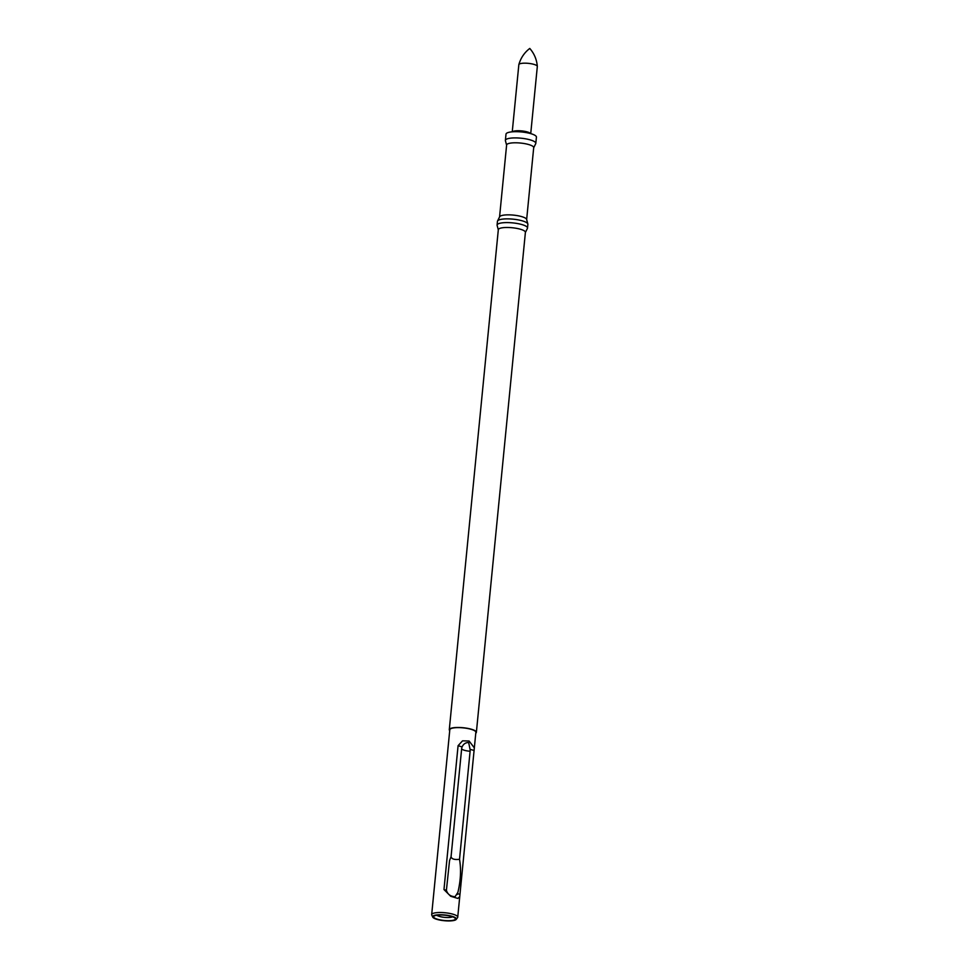<?xml version="1.0" encoding="UTF-8"?>
<svg xmlns="http://www.w3.org/2000/svg" width="969" height="969" viewBox="0 0 969 969"><rect width="100%" height="100%" fill="white"/><g stroke="black" fill="none" stroke-linecap="round" stroke-linejoin="round"><path stroke-width="1.45" d="M449.713 730.626A13.602 3.282 5.6 0 1 449.289 729.681A13.602 3.282 5.6 0 1 463.158 727.731A13.602 3.282 5.6 0 1 476.373 732.334A13.602 3.282 5.6 0 1 475.779 733.17M449.289 729.681L498.32 229.677A13.602 3.282 5.6 0 1 512.177 227.739A13.602 3.282 5.6 0 1 525.404 232.342L476.373 732.334M432.731 917.098A11.931 2.883 5.6 0 1 444.795 914.966A11.931 2.883 5.6 0 1 456.229 919.399A11.931 2.883 5.6 0 1 453.54 920.55A11.931 2.883 5.6 0 1 441.077 920.296A11.931 2.883 5.6 0 1 432.731 917.098L431.774 915.087A13.094 3.161 5.6 0 1 431.677 914.615L449.81 729.73A13.094 3.161 5.6 0 1 463.146 727.864A13.094 3.161 5.6 0 1 475.864 732.285L474.338 747.874L469.081 741.006L462.54 740.837L458.083 745.694L443.972 889.554L450.718 896.289L457.828 898.42L459.742 896.676L474.338 747.874M431.677 914.615A13.094 3.161 5.6 0 1 445.013 912.75A13.094 3.161 5.6 0 1 457.731 917.171A13.094 3.161 5.6 0 1 457.55 917.607L456.229 919.399M436.22 915.342A10.962 2.653 -174.4 0 0 434.015 916.141A10.962 2.653 -174.4 0 0 444.262 920.477A10.962 2.653 -174.4 0 0 455.151 918.212A10.962 2.653 -174.4 0 0 447.109 915.487A10.962 2.653 -174.4 0 0 436.22 915.342M436.825 915.245A8.382 2.023 -174.4 0 0 444.565 917.364A8.382 2.023 -174.4 0 0 452.571 916.783M459.524 859.297C454.57 859.927 451.748 859.079 451.057 856.753L449.543 860.605L446.406 890.293C447.472 893.733 449.652 895.78 452.935 896.422L454.994 896.809L457.865 892.425C460.711 880.603 461.256 869.556 459.524 859.297L470.11 751.241A5.584 4.203 79.1 0 0 470.038 749.291L468.669 742.557C465.641 742.496 463.448 743.95 462.104 746.905A5.584 4.203 79.1 0 0 461.656 748.698L451.057 856.753M457.259 894.496L457.525 893.636L459.948 894.363M498.308 229.835L497.121 225.414A15.286 3.694 5.6 0 1 497.085 225.074A15.286 3.694 5.6 0 1 512.662 222.882A15.286 3.694 5.6 0 1 527.511 228.054A15.286 3.694 5.6 0 1 527.415 228.381L525.392 232.487M497.085 225.074L497.448 221.332A15.286 3.694 5.6 0 1 497.545 221.005A15.286 3.694 5.6 0 1 507.09 218.861A15.286 3.694 5.6 0 1 522.545 220.92A15.286 3.694 5.6 0 1 527.839 223.972A15.286 3.694 5.6 0 1 527.875 224.311L527.511 228.054M527.839 223.972L526.615 219.406A13.602 3.282 -174.4 0 0 521.903 216.681A13.602 3.282 -174.4 0 0 508.144 214.852A13.602 3.282 -174.4 0 0 499.641 216.753L497.545 221.005M499.568 216.899L506.617 144.987A13.602 3.282 5.6 0 1 520.486 143.049A13.602 3.282 5.6 0 1 533.701 147.639L526.651 219.551M506.605 145.132L505.418 140.711A15.286 3.694 5.6 0 1 505.394 140.372A15.286 3.694 5.6 0 1 520.959 138.192A15.286 3.694 5.6 0 1 535.809 143.351A15.286 3.694 5.6 0 1 535.712 143.678L533.689 147.785M505.394 140.372L506 134.146A15.286 3.694 5.6 0 1 521.576 131.966A15.286 3.694 5.6 0 1 536.426 137.126L535.809 143.351M512.25 131.808L518.839 64.681A9.29 2.241 5.6 0 1 518.851 64.584A9.29 2.241 5.6 0 1 521.056 63.469A9.29 2.241 5.6 0 1 531.206 63.748A9.29 2.241 5.6 0 1 537.323 66.389A9.29 2.241 5.6 0 1 537.323 66.486L530.733 133.625M470.11 751.241A7.74 1.865 5.6 0 1 461.656 748.698M474.059 750.503L470.038 749.291M462.104 746.905L458.083 745.694M446.406 890.293L443.972 889.554M512.456 131.796A9.29 2.241 5.6 0 1 521.673 130.912A9.29 2.241 5.6 0 1 530.54 133.565M457.731 917.171L459.742 896.676M457.828 898.396L456.835 898.106M452.39 896.761L450.718 896.264M537.323 66.389C536.741 59.509 534.222 53.525 529.764 48.45C524.399 52.556 520.765 57.934 518.851 64.584"/></g></svg>
